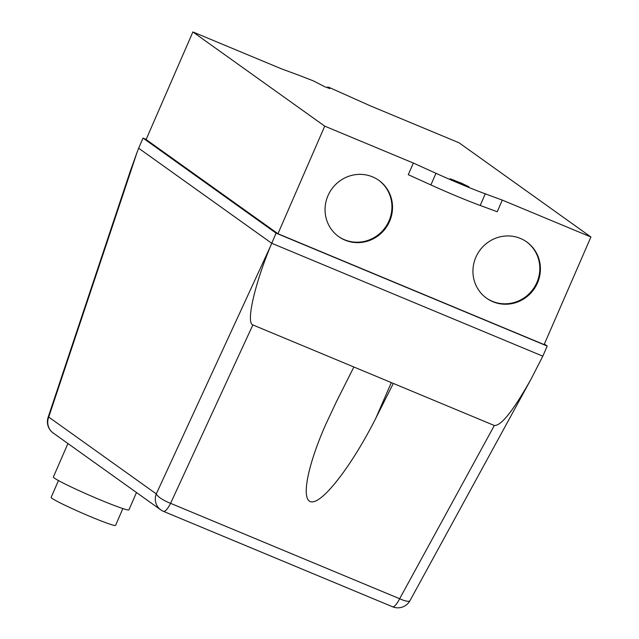 <?xml version="1.0" encoding="UTF-8"?>
<svg xmlns="http://www.w3.org/2000/svg" width="639" height="639" viewBox="0 0 639 639"><rect width="100%" height="100%" fill="white"/><g stroke="black" fill="none" stroke-linecap="round" stroke-linejoin="round"><path stroke-width="0.96" d="M58.461 480.56L51.144 497.398A35.113 2.021 23.5 0 0 52.047 498.364A35.113 2.021 23.5 0 0 86.776 515.074A35.113 2.021 23.5 0 0 115.547 525.402L122.872 508.564M67.926 443.538L53.38 476.998A41.2 2.372 23.5 0 0 54.435 478.132A41.2 2.372 23.5 0 0 95.187 497.741A41.2 2.372 23.5 0 0 128.942 509.85L136.482 492.509M338.398 236.406A34.562 33.316 125.5 0 0 388.999 220.902A34.562 33.316 125.5 0 0 378.584 180.166M389.598 221.334A34.562 33.316 -54.5 0 1 338.702 236.622A34.562 33.316 -54.5 0 1 327.983 195.67A34.562 33.316 -54.5 0 1 378.879 180.374A34.562 33.316 -54.5 0 1 389.598 221.334M486.287 297.998A34.562 33.316 125.5 0 0 536.888 282.494A34.562 33.316 125.5 0 0 526.464 241.75M537.487 282.917A34.562 33.316 -54.5 0 1 486.583 298.213A34.562 33.316 -54.5 0 1 475.863 257.253A34.562 33.316 -54.5 0 1 526.768 241.965A34.562 33.316 -54.5 0 1 537.487 282.917M393.312 383.432L375.98 417.874C353.487 462.668 325.419 500.097 313.03 501.799C300.442 503.923 305.857 469.977 325.179 425.662L336.545 401.452L353.878 367.002L494.33 425.502L399.655 598.735A13.826 3.594 112.6 0 1 392.554 606.77A13.826 13.826 0 0 0 409.998 600.636L409.998 600.636A13.826 3.427 -151.3 0 1 399.655 598.735L170.581 503.332A13.826 3.666 -155.2 0 1 156.291 493.915A13.826 13.323 125.5 0 0 160.756 509.858A13.826 13.826 0 0 0 163.48 511.368A13.826 3.594 -67.4 0 0 170.581 503.332L252.86 324.931C245.967 323.014 254.21 285.937 270.201 246.918L156.291 493.915L48.716 417.067A13.826 1.869 -161.5 0 0 48.109 417.379L48.109 417.379A13.826 13.826 0 0 0 53.189 433.002A13.826 13.323 -54.5 0 1 48.716 417.067L137.217 151.914L130.204 171.412L48.109 417.379M137.217 151.914L138.639 148.216L271.687 243.259L542.807 356.179L531.233 378.815C513.548 410.342 501.248 425.901 494.33 425.502M544.388 344.038L547.208 346.05L276.088 233.139L270.201 246.918M252.86 324.931L353.878 367.002M298.557 75.13L313.342 80.857L324.764 86.728L329.86 88.557L327.775 87.008L327.424 87.807L327.775 87L329.524 87.599L370.428 105.89L459.082 142.809L590.923 237.005L544.14 344.597L277.949 233.738L146.107 139.542L192.89 31.95L281.535 68.868L298.557 75.13M461.869 183.361L468.922 186.804L464.569 185.286L450.12 178.76L461.869 183.361L461.574 184.04M413.345 163.049L408.281 174.695L430.902 184.943A55.297 3.187 23.5 0 0 480.201 205.47L497.246 211.741L502.31 200.103L485.265 193.825A55.297 3.187 -156.5 0 1 435.966 173.297L413.345 163.049L324.732 126.147L277.949 233.738M276.088 233.139L143.04 138.088L146.171 139.39M143.04 138.088L138.639 148.216M547.208 346.05L542.807 356.179M324.732 126.147L192.89 31.95M590.923 237.005L502.31 200.103M163.296 511.264A13.826 3.594 -67.4 0 0 163.48 511.368L392.554 606.77M391.316 382.601L375.98 417.874M454.481 180.278L454.201 180.917M485.265 193.825L480.201 205.47M435.966 173.297L430.902 184.943M160.756 509.858L53.189 433.002M409.998 600.636L531.233 378.815"/></g></svg>

